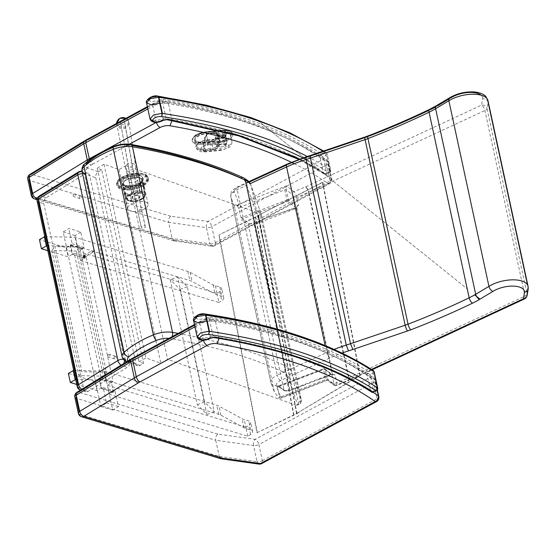 <?xml version="1.0" encoding="UTF-8"?>
<svg xmlns="http://www.w3.org/2000/svg" width="556" height="556" viewBox="0 0 556 556"><rect width="100%" height="100%" fill="white"/><g stroke="black" fill="none" stroke-linecap="round" stroke-linejoin="round"><path stroke-width="0.42" stroke-dasharray="2.78 2.08" d="M217.737 434.104L78.493 392.161A4.615 3.211 -73.2 0 0 76.13 398.221L215.7 440.262C215.346 437.683 216.027 435.633 217.737 434.104L255.176 439.337A4.615 2.245 -118.4 0 1 258.867 444.536A4.615 2.064 -12.2 0 1 253.522 445.551A4.615 2.62 98 0 1 255.176 439.337L369.955 377.392A4.615 3.816 125.2 0 1 373.486 377.656L373.486 377.656A4.615 3.816 125.2 0 1 374.834 379.755A4.615 2.064 -12.2 0 1 375.342 380.45A4.615 2.064 -12.2 0 1 373.653 382.591A4.615 2.245 61.6 0 0 369.955 377.392A552.657 247.107 167.8 0 0 211.836 319.471L213.546 318.963L215.45 321.361A557.272 249.171 -12.2 0 1 374.834 379.755L377.093 390.222M257.588 463.155A4.615 2.62 98 0 1 257.004 461.688A4.615 2.064 167.8 0 0 262.349 460.674A4.615 2.245 -118.4 0 1 262.425 462.453M377.267 399.993A4.615 2.245 61.6 0 0 377.135 398.728A4.615 2.064 167.8 0 0 378.282 397.908M372.916 392.202A557.272 249.171 167.8 0 0 218.932 337.499L219.057 338.416M219.453 457.254L215.7 440.262L253.522 445.551L257.004 461.688L219.182 456.4L79.612 414.366L79.07 411.829M203.496 340.244A4.615 2.266 -118.5 0 1 203.489 340.202A12.691 5.678 167.8 0 1 218.932 337.499L215.45 321.361A12.691 5.678 -12.2 0 0 200 324.065A4.615 2.266 -118.5 0 1 200.64 321.159A4.615 2.266 -118.5 0 1 201.967 321.18L194.579 325.197M170.685 216.208L31.442 174.271A4.615 3.211 -73.2 0 0 29.079 180.332L168.649 222.365C168.294 219.794 168.975 217.743 170.685 216.208L208.125 221.448A4.615 2.245 -118.4 0 1 211.815 226.639A4.615 2.064 -12.2 0 1 206.471 227.654A4.615 2.62 98 0 1 208.125 221.448L322.904 159.502A4.615 3.816 125.2 0 1 326.435 159.767L326.435 159.767A4.615 3.816 125.2 0 1 327.783 161.865A4.615 2.064 -12.2 0 1 328.29 162.56A4.615 2.064 -12.2 0 1 326.594 164.701A4.615 2.245 61.6 0 0 322.904 159.502A552.657 247.107 167.8 0 0 164.784 101.574L166.494 101.074L168.392 103.465A557.272 249.171 -12.2 0 1 327.783 161.865L331.265 178.01A4.615 3.816 125.2 0 1 328.137 183.709A4.615 2.245 61.6 0 0 329.458 183.737L329.458 183.737A4.615 2.245 61.6 0 0 330.083 180.839A4.615 2.064 167.8 0 0 331.772 178.698L331.772 178.698A4.615 2.064 167.8 0 0 331.265 178.01A557.272 249.171 167.8 0 0 171.88 119.609L172.006 120.527M215.297 242.784A4.615 2.245 -118.4 0 1 214.672 245.682L214.672 245.682A4.615 2.245 -118.4 0 1 213.351 245.655A4.615 2.62 98 0 1 211.843 246.19A4.615 2.62 98 0 1 209.953 243.799A4.615 2.064 167.8 0 0 215.297 242.784L330.083 180.839L326.594 164.701L211.815 226.639L215.297 242.784M89.516 159.85L92.928 164.027L125.183 146.499M294.242 163.707A552.657 247.107 -12.2 0 1 328.137 183.709L213.351 245.655L175.911 240.421L174.195 240.929L172.131 238.51L168.649 222.365L206.471 227.654L209.953 243.799L172.131 238.51L32.561 196.47L32.012 193.933M156.444 122.348A4.615 2.266 -118.5 0 1 156.438 122.313A12.691 5.678 167.8 0 1 171.88 119.609L168.392 103.465A12.691 5.678 -12.2 0 0 152.949 106.168A4.615 2.266 -118.5 0 1 153.588 103.27A4.615 2.266 -118.5 0 1 154.915 103.291L147.521 107.308M145.206 201.925A10.383 4.643 -12.2 0 1 148.077 204.288A10.383 4.643 -12.2 0 1 138.91 211.023A10.383 4.643 -12.2 0 1 127.776 208.674A10.383 4.643 -12.2 0 1 133.621 202.933A10.383 4.643 -12.2 0 1 145.206 201.925M139.98 177.711A10.383 4.643 167.8 0 0 128.394 178.726A10.383 4.643 167.8 0 0 122.549 184.46A10.383 4.643 167.8 0 0 133.683 186.809A10.383 4.643 167.8 0 0 142.85 180.081A10.383 4.643 167.8 0 0 139.98 177.711M108.58 354.415A1.446 1.015 -72.5 0 0 107.794 355.847A1.446 1.015 -72.5 0 0 108.42 357.049A1.446 1.015 -72.5 0 0 109.817 355.979A1.446 1.015 -72.5 0 0 109.282 354.297A1.446 1.015 -72.5 0 0 108.58 354.415M114.835 356.382A1.446 1.015 -72.5 0 0 114.049 357.821A1.446 1.015 -72.5 0 0 114.675 359.023A1.446 1.015 -72.5 0 0 116.079 357.953A1.446 1.015 -72.5 0 0 115.544 356.271A1.446 1.015 -72.5 0 0 114.835 356.382M73.941 194.023A1.446 1.015 -72.5 0 0 73.163 195.455A1.446 1.015 -72.5 0 0 73.781 196.657A1.446 1.015 -72.5 0 0 75.185 195.587A1.446 1.015 -72.5 0 0 74.65 193.905A1.446 1.015 -72.5 0 0 73.941 194.023M80.203 195.99A1.446 1.015 -72.5 0 0 79.418 197.422A1.446 1.015 -72.5 0 0 80.043 198.631A1.446 1.015 -72.5 0 0 81.44 197.561A1.446 1.015 -72.5 0 0 80.905 195.879A1.446 1.015 -72.5 0 0 80.203 195.99M80.509 390.083A4.615 3.246 -72.5 0 0 82.566 389.659A4.615 2.551 -121.5 0 1 81.781 389.304M83.893 389.36A4.615 3.246 -72.5 0 0 85.784 391.751A4.615 3.246 -72.5 0 0 88.043 391.389L127.394 367.245A4.615 3.246 -72.5 0 0 129.805 361.198L89.718 175.585A4.615 3.246 -72.5 0 0 87.827 173.194A4.615 3.246 -72.5 0 0 85.568 173.562L46.217 197.707A4.615 3.246 -72.5 0 0 43.813 203.753L83.893 389.36L78.417 387.636L77.882 385.148M121.132 365.16A4.615 2.551 58.5 0 0 121.917 365.521A4.615 3.246 -72.5 0 0 123.661 363.61M124.44 360.448A4.615 3.246 -72.5 0 0 124.329 359.475A4.615 2.064 167.8 0 0 123.314 359.28M46.217 197.707L40.741 195.983A4.615 3.246 -72.5 0 0 38.336 202.03L43.813 203.753M82.566 173.632A4.615 2.064 -12.2 0 1 84.248 173.861A4.615 3.246 -72.5 0 0 82.351 171.47L82.351 171.47A4.615 3.246 -72.5 0 0 82.086 171.408M258.179 216.687L298.259 402.301L300.581 400.952L260.5 215.346L258.179 216.687A4.615 2.412 60 0 0 254.314 211.586L255.704 210.78C258.331 210.661 260.132 211.669 261.118 213.81L261.244 214.268A2.307 1.029 -12.2 0 1 261.257 214.324L261.257 214.324A2.307 1.029 -12.2 0 1 260.5 215.346C259.735 212.865 258.137 211.343 255.704 210.78L245.787 182.729A4.615 4.121 160.5 0 1 251.006 185.224A4.615 4.121 160.5 0 1 251.138 185.676L261.244 214.268L301.324 399.875C301.574 402.356 300.31 403.885 297.529 404.462L299.455 404.142L300.581 400.952A2.307 1.029 167.8 0 0 301.345 399.938A2.307 1.029 167.8 0 0 301.345 399.931A2.307 1.029 167.8 0 0 301.324 399.875L291.219 371.29A32.304 14.442 167.8 0 0 285.409 365.806A558.426 249.686 167.8 0 0 178.135 333.391M86.993 163.158A9.23 4.128 167.8 0 0 87.855 168.023L98.315 171.762A4.615 3.35 -70.3 0 0 95.778 177.76L135.859 363.374A4.615 3.35 -70.3 0 0 137.714 365.751A4.615 3.35 -70.3 0 0 140.14 365.438L143.545 363.471L139.063 361.873L145.874 357.932L160.816 363.27L167.634 359.336L296.139 405.261A4.615 2.412 60 0 0 297.578 405.227A4.615 2.412 60 0 0 298.259 402.301M98.315 171.762L101.72 169.788L143.545 363.471M101.72 169.788L97.237 168.19L104.048 164.249L118.998 169.594L125.809 165.653L167.634 359.336M125.809 165.653L254.314 211.586M118.998 169.594L160.816 363.27M104.048 164.249L145.874 357.932M97.237 168.19L139.063 361.873M322.452 182.229L259.951 214.546L322.834 182.354L322.452 182.229L359.767 375.488L360.149 375.62L298.287 412.489L359.767 375.488M259.951 214.546L258.352 215.443A36.918 16.02 -10.9 0 1 255.426 216.965L219.106 234.847L255.788 217.104A36.918 16.02 169.1 0 0 258.714 215.582L260.333 214.672M298.287 412.489L296.584 413.442A36.918 16.02 -10.9 0 1 293.658 414.964L255.426 216.965M298.662 412.615L296.946 413.581A36.918 16.02 -10.9 0 1 294.02 415.103L256.997 432.693L218.765 234.695M256.997 432.693L293.658 414.964M257.331 432.846L219.106 234.847M360.149 375.62L322.834 182.354M139.653 190.896L139.424 185.315A10.96 4.9 -12.2 0 1 142.19 185.787A10.96 4.9 -12.2 0 1 144.178 186.753L144.407 192.334A9.806 4.385 167.8 0 0 142.475 191.333A9.806 4.385 167.8 0 0 139.653 190.896L138.347 184.842A9.806 4.385 -12.2 0 1 143.1 186.281L144.407 192.334M121.82 177.329C128.964 173.486 136.039 172.311 143.052 173.799C148.702 176.148 148.626 179.442 142.816 183.689C135.678 187.532 128.596 188.706 121.583 187.212C115.933 184.87 116.009 181.576 121.82 177.329M138.715 197.762A4.163 1.863 167.8 0 0 139.924 196.018A4.163 1.863 167.8 0 0 135.469 195.08A4.163 1.863 167.8 0 0 131.793 197.776A4.163 1.863 167.8 0 0 134.455 198.916A4.163 1.863 167.8 0 0 138.715 197.762M138.826 198.27A4.163 1.863 167.8 0 0 140.036 196.525A4.163 1.863 167.8 0 0 135.574 195.587A4.163 1.863 167.8 0 0 131.904 198.284A4.163 1.863 167.8 0 0 134.566 199.423A4.163 1.863 167.8 0 0 138.826 198.27M137.061 175.967L136.415 177.51L140.258 175.119L140.036 174.104A14.998 6.707 167.8 0 0 124.607 176.843A14.998 6.707 167.8 0 0 117.823 184.432A14.998 6.707 167.8 0 0 119.672 186.83L122.654 184.967A10.953 4.9 -12.2 0 1 124.961 178.983A10.953 4.9 -12.2 0 1 137.061 175.967L140.036 174.104M140.258 175.119A14.998 6.707 167.8 0 0 124.822 177.85A14.998 6.707 167.8 0 0 118.039 185.44A14.998 6.707 167.8 0 0 119.894 187.838L123.731 185.433L123.112 184.335A9.806 4.385 167.8 0 0 123.731 185.426L122.654 184.967M143.789 185.628A16.152 7.221 -12.2 0 1 127.261 190.11A16.152 7.221 -12.2 0 1 116.913 185.683A16.152 7.221 -12.2 0 1 131.174 175.209A16.152 7.221 -12.2 0 1 148.487 178.865A16.152 7.221 -12.2 0 1 143.789 185.628M141.662 179.101L141.669 179.108A9.806 4.385 167.8 0 0 136.415 177.517A9.806 4.385 167.8 0 0 123.112 184.335L126.163 198.464A9.806 4.385 167.8 0 0 132.446 201.154A9.806 4.385 167.8 0 0 142.482 198.436A9.806 4.385 167.8 0 0 145.338 194.322A9.806 4.385 167.8 0 0 134.823 192.105A9.806 4.385 167.8 0 0 126.163 198.464L127.345 200.292L128.964 201.168L132.988 201.745L142.301 199.173C144.49 197.811 145.498 196.192 145.338 194.322L142.287 180.193A9.806 4.385 167.8 0 0 141.662 179.101L142.315 177.559L145.29 175.696L145.505 176.704L141.669 179.108M123.731 185.433A9.806 4.385 167.8 0 0 128.985 187.024L125.142 189.429A14.998 6.707 167.8 0 0 140.578 186.691A14.998 6.707 167.8 0 0 147.361 179.108A14.998 6.707 167.8 0 0 145.505 176.704M125.461 192.89L126.768 198.944A9.806 4.385 167.8 0 0 131.522 200.382L130.215 194.329A9.806 4.385 -12.2 0 1 125.461 192.89L124.6 193.425L126.768 198.944M119.894 187.838L119.672 186.83M143.1 186.281L143.955 185.746L144.178 186.753M125.142 189.429L124.926 188.421A14.998 6.707 167.8 0 0 140.355 185.683A14.998 6.707 167.8 0 0 147.145 178.094A14.998 6.707 167.8 0 0 145.29 175.696M142.315 177.559A10.953 4.9 -12.2 0 1 140.001 183.543A10.953 4.9 -12.2 0 1 127.901 186.559L124.926 188.421M127.901 186.559L128.36 186.427C132.821 186.441 136.72 185.391 140.049 183.285C142.183 181.36 142.927 180.325 142.287 180.193A9.806 4.385 167.8 0 1 139.431 184.3A9.806 4.385 167.8 0 1 128.985 187.018L127.901 186.559M130.215 194.329L129.353 194.864A10.96 4.9 -12.2 0 1 124.6 193.425M131.522 200.382L129.353 194.864M138.347 184.842L139.202 184.307A10.96 4.9 -12.2 0 1 143.955 185.746M139.424 185.315L139.202 184.307M129.576 195.872A10.96 4.9 -12.2 0 1 124.822 194.433M125.864 118.331A5.609 4.823 170 0 1 128.137 121.298A5.609 4.823 170 0 1 126.97 125.308A5.609 4.823 170 0 1 120.999 127.136A5.609 4.823 170 0 1 117.08 123.105M135.504 190.701A3.753 1.744 -12.2 0 1 139.473 191.667A3.753 1.744 -12.2 0 1 136.164 194.127A3.753 1.744 -12.2 0 1 132.14 193.252A3.753 1.744 -12.2 0 1 135.504 190.701M130.778 178.956L128.366 166.974L132.314 166.154L134.733 178.142L130.778 178.956L141.446 228.238L130.458 177.107L134.413 176.294L133.058 169.545L129.103 170.365L130.458 177.107M129.103 170.365L120.367 121.528L128.366 166.974M120.367 121.528L124.322 120.708L132.314 166.154M138.027 212.274L137.61 210.279L138.027 212.274M134.413 176.294L145.081 225.569L141.127 226.389M141.578 209.584L142.002 211.579L141.578 209.584M121.104 124.919L125.058 124.099L133.058 169.545M125.058 124.099L124.322 120.708M145.081 225.569L145.394 227.418L141.446 228.238M145.394 227.418L134.733 178.142M177.628 276.93L187.33 286.764L214.338 411.85L204.643 402.016L177.628 276.93L170.247 279.529L197.255 404.615L206.957 414.456L179.942 289.37L170.247 279.529M214.338 411.85L206.957 414.456M197.255 404.615L204.643 402.016M187.33 286.764L179.942 289.37M76.394 251.097L51.826 250.547L78.834 375.634L103.409 376.183L76.394 251.097L79.452 247.177L106.46 372.263L81.892 371.714L54.877 246.628L79.452 247.177M78.834 375.634L81.892 371.714M106.46 372.263L103.409 376.183M51.826 250.547L54.877 246.628M80.745 232.047L75.074 235.584L112.764 410.106L118.428 406.561L115.106 391.174L113.487 392.188L111.422 382.604L113.042 381.597L86.138 257.011L84.519 258.026L82.448 248.442L84.067 247.427L80.745 232.047L68.861 228.446L63.189 231.991L100.879 406.505L106.55 402.961L103.228 387.581L101.602 388.588L99.538 379.004L101.157 377.997L74.254 253.411L72.634 254.426L70.563 244.842L72.183 243.827L68.861 228.446M84.067 247.427L72.183 243.827M82.448 248.442L70.563 244.842M44.8 236.627L75.123 237.301L187.858 271.446A18.459 8.257 -12.2 0 1 190.103 272.37L213.108 284.874A18.459 8.257 167.8 0 0 215.36 285.791L219.877 287.16A6.922 3.093 -12.2 0 1 221.781 288.731A6.922 3.093 -12.2 0 1 219.773 291.636L216.937 293.401L78.507 251.472L82.559 248.942L84.519 258.026L72.634 254.426M86.138 257.011L74.254 253.411M113.042 381.597L101.157 377.997M111.422 382.604L99.538 379.004M113.487 392.188L101.602 388.588M115.106 391.174L103.228 387.581M118.428 406.561L106.55 402.961M112.764 410.106L100.879 406.505M75.074 235.584L63.189 231.991M82.559 248.942L70.278 245.224L66.227 247.754L39.476 239.657M66.227 247.754L68.186 256.837L47.83 250.673M70.278 245.224L72.238 254.307L68.186 256.837M78.507 251.472L80.467 260.555L84.519 258.026L72.238 254.307M216.937 293.401L218.897 302.485L80.467 260.555M75.123 237.301L77.082 246.384L189.818 280.53A18.459 8.257 -12.2 0 1 192.07 281.447L215.068 293.95A18.459 8.257 167.8 0 0 217.32 294.868L221.837 296.237A6.922 3.093 -12.2 0 1 223.741 297.814A6.922 3.093 -12.2 0 1 221.733 300.713L218.897 302.485M46.76 245.71L77.082 246.384M91.879 251.194A0.876 0.493 58 0 0 92.338 251.965A0.876 0.493 58 0 0 92.949 252.118A0.876 0.493 58 0 0 93.033 252.035A0.876 0.493 58 0 0 93.081 251.562A0.876 0.493 58 0 0 92.136 250.589A0.876 0.493 58 0 0 92.018 250.631A0.876 0.493 58 0 0 91.879 251.194M85.054 256.573A0.876 0.493 58 0 0 84.595 255.809A0.876 0.493 58 0 0 83.991 255.649A0.876 0.493 58 0 0 84.032 256.65A0.876 0.493 58 0 0 84.915 257.136A0.876 0.493 58 0 0 85.054 256.573M84.533 256.594L84.31 257.199A4.469 2.307 -15.4 0 1 83.935 257.122L83.775 257.331A4.469 2.947 -79.3 0 0 83.921 257.713L84.338 256.962L83.935 256.483L83.059 256.816A0.917 0.514 -122 0 1 83.011 256.58A4.469 1.87 173.4 0 0 83.282 256.719L83.435 256.511A4.469 3.385 109.4 0 1 83.393 256.066L84.164 256.135L84.255 256.962A0.917 0.514 -122 0 1 84.31 257.199M84.269 256.941L83.741 257.657A4.469 3.253 113.5 0 1 83.602 257.282L83.331 256.941A4.469 2.106 -17.9 0 1 83.059 256.816M83.331 256.941L83.886 256.399L83.011 256.58M83.608 256.559L84.178 256.156L83.581 256.121A4.469 2.815 -75.3 0 0 83.608 256.559L83.886 256.9A4.469 1.668 170.7 0 0 84.255 256.962M83.282 256.719L84.109 256.135L83.282 256.719M85.638 256.747A1.724 0.966 58 0 0 84.7 255.211A1.724 0.966 58 0 0 83.497 254.968A1.724 0.966 58 0 0 83.636 256.907A1.724 0.966 58 0 0 85.318 257.88A1.724 0.966 58 0 0 85.638 256.747M84.936 257.136A1.64 0.924 58 0 0 84.046 255.67A1.64 0.924 58 0 0 82.893 255.433A1.64 0.924 58 0 0 83.032 257.282A1.64 0.924 58 0 0 84.63 258.213A1.64 0.924 58 0 0 84.936 257.136L92.949 252.118M75.651 379.477L105.967 380.151L218.703 414.296A18.459 8.257 -12.2 0 1 220.954 415.214L243.959 427.717A18.459 8.257 167.8 0 0 246.204 428.634L250.721 430.003A6.922 3.093 -12.2 0 1 252.632 431.581A6.922 3.093 -12.2 0 1 250.617 434.479L247.781 436.252L109.351 394.322L113.403 391.792L101.122 388.074L97.071 390.604L76.721 384.439M97.071 390.604L95.111 381.52L68.367 373.423M101.122 388.074L99.163 378.99L95.111 381.52M113.403 391.792L111.443 382.716L99.163 378.99M109.351 394.322L107.391 385.245L111.443 382.716M247.781 436.252L245.821 427.175L107.391 385.245M105.967 380.151L104.007 371.067L216.743 405.22A18.459 8.257 -12.2 0 1 218.994 406.137L241.992 418.64A18.459 8.257 167.8 0 0 244.244 419.558L248.761 420.927A6.922 3.093 -12.2 0 1 250.673 422.497A6.922 3.093 -12.2 0 1 248.657 425.403L245.821 427.175M73.684 370.393L104.007 371.067M326.532 172.714L329.5 171.443A2.307 0.827 -113.3 0 1 329.305 172.833A2.307 0.827 -113.3 0 1 328.832 172.728L325.058 174.577L323.46 172.846L319.971 156.702L320.944 155.499L323.05 156.577L326.532 172.714L325.058 174.577L324.544 174.23L467.242 288.898L256.302 119.394L324.482 174.181L298.732 159.37M319.971 156.702C280.412 131.119 227.96 113.007 162.602 102.374A2.307 1.355 99.1 0 1 163.485 99.274C229.051 109.935 281.725 128.116 321.507 153.831L320.944 155.499M322.973 151.225A562.033 251.298 -12.2 0 1 326.886 153.72A2.307 1.89 -56.9 0 0 326.17 152.636A2.307 1.89 -56.9 0 0 324.475 152.552A2.307 0.827 -113.3 0 1 326.018 155.298L329.5 171.443A2.307 1.029 167.8 0 0 330.653 170.226A2.307 2.307 0 0 1 329.305 172.833L325.058 174.577M302.909 157.904A559.725 250.269 -12.2 0 1 328.832 172.728A2.307 1.89 -56.9 0 0 330.368 169.858L326.886 153.72A2.307 1.029 -12.2 0 1 327.164 154.088A2.307 2.307 0 0 0 326.17 152.636L323.627 151.003M307.301 156.479A562.033 251.298 167.8 0 1 330.368 169.858A2.307 1.029 167.8 0 1 330.653 170.226L327.164 154.088A2.307 1.029 -12.2 0 1 326.018 155.298L323.05 156.577M367.996 373.389L370.101 374.466L373.583 390.611L372.117 392.466L370.511 390.736L367.023 374.598L368.558 371.721L371.526 370.449A2.307 0.827 -113.3 0 1 373.069 373.194L370.101 374.466M371.929 370.317A2.307 1.89 -56.9 0 0 371.526 370.449A559.725 250.269 167.8 0 0 341.294 353.498M374.112 372.43A2.307 1.029 -12.2 0 1 373.069 373.194L376.551 389.332A2.307 0.827 -113.3 0 1 376.634 390.117M373.583 390.611L376.551 389.332A2.307 1.029 167.8 0 0 377.392 388.811M525.017 298.294A4.615 1.863 65.1 0 0 524.989 296.119L484.908 110.505A4.615 1.863 65.1 0 0 481.614 105.112A4.615 4.066 -170.7 0 1 487 108.538A4.615 2.064 -12.2 0 1 484.908 110.505L308.907 192.293L348.987 377.906A4.615 1.863 -114.9 0 1 348.508 380.728A4.615 1.863 -114.9 0 1 347.437 380.575L335.657 385.294L328.207 379.567L327.192 380.248L325.712 379.505L323.536 369.42L323.8 368.809A1.154 0.966 127.5 0 1 325.031 369.406A1.154 0.514 167.8 0 0 323.536 369.42L278.535 386.851L278.598 386.17L323.8 368.809L330.778 374.167A1.154 0.966 127.5 0 1 332.015 374.772L325.031 369.406L327.567 380.304L328.207 379.567L280.815 397.929A2.307 0.688 68.8 0 0 281.218 398.061A2.307 0.688 68.8 0 0 281.343 396.699L325.712 379.505A1.154 0.514 167.8 0 1 327.213 379.498L333.19 384.085A2.307 1.932 -52.5 0 0 333.815 385.106A2.307 1.932 -52.5 0 0 335.657 385.294A4.615 1.466 -111.8 0 0 336.498 385.544L348.278 380.825A4.615 1.466 68.2 0 0 348.57 378.087L308.49 192.473L296.709 197.185A2.307 1.029 -12.2 0 1 293.672 197.227A2.307 0.73 68.2 0 0 292.234 194.44L286.257 189.846L288.432 199.938A1.154 0.966 127.5 0 1 287.64 201.355L286.938 199.951A1.154 0.514 -12.2 0 1 288.432 199.938L295.417 205.296A1.154 0.966 127.5 0 1 294.617 206.714L287.64 201.355L242.631 218.786L241.936 217.382L286.938 199.951L284.762 189.86L286.382 185.892L286.257 189.846A1.154 0.514 -12.2 0 0 284.762 189.86L240.387 207.054A2.307 0.688 68.8 0 0 238.997 204.247L286.382 185.892L293.832 191.611A2.307 1.932 -52.5 0 0 292.234 194.44M527.512 284.88L528.13 287.744L527.7 290.378M293.672 197.227L295.417 205.296A2.307 1.029 167.8 0 0 298.454 205.254L296.709 197.185A4.615 1.466 -111.8 0 0 293.832 191.611L305.612 186.899L481.614 105.112L482.657 98.746C485.457 98.586 487.251 99.719 488.05 102.13L487 108.538L527.088 294.152A4.615 2.064 -12.2 0 1 524.989 296.119L348.987 377.906A4.615 2.064 167.8 0 1 348.57 378.087L336.79 382.799A4.615 1.466 -111.8 0 1 336.498 385.544L333.815 385.106L327.192 380.248L281.218 398.061L278.764 398.117C279.473 398.854 279.696 398.332 279.453 396.546L281.343 396.699M298.454 205.254L296.376 207.173A3.461 1.55 -12.2 0 1 294.617 206.714M330.778 374.167A3.461 1.55 167.8 0 0 332.537 374.626L317.74 379.922C327.046 376.301 331.862 374.216 332.189 373.667L296.459 208.229L254.21 224.596A4.615 2.064 -12.2 0 1 248.303 224.694A1.154 0.952 124.8 0 1 249.081 223.269L242.631 218.786L241.79 220.169L238.851 208.528L237.127 205.289C234.993 204.476 234.048 204.837 234.298 206.387L274.379 391.994L278.764 398.117L280.815 397.929L276.304 385.586A4.615 4.121 159.9 0 1 271.099 383.133A4.615 4.121 159.9 0 1 270.953 382.646L274.379 391.994M296.459 208.229C294.666 208.229 285.416 211.259 268.701 217.313L296.376 207.173M278.535 386.851L277.381 386.969L277.52 385.607L285.242 390.722A1.154 0.952 124.8 0 1 284.026 390.131L248.303 224.694L241.79 220.169M277.381 386.969L279.453 396.546M237.127 205.289L238.997 204.247L234.479 191.903A4.615 4.121 -20.1 0 0 230.872 197.032L270.953 382.646A13.844 6.192 167.8 0 1 270.848 382.278L274.532 392.529M296.633 207.061L332.801 374.549L333.273 374.466L331.703 374.264L324.718 368.899A1.154 1.154 0 0 0 323.599 368.739L277.868 386.142L284.366 390.659L289.878 390.715L289.933 390.034L332.189 373.667M332.537 374.626L335.053 374.73L336.79 382.799A2.307 1.029 167.8 0 1 333.76 382.841L332.015 374.772A2.307 1.029 -12.2 0 0 335.053 374.73M224.881 135.511L224.867 135.428A0.924 0.799 18.3 0 0 223.797 134.705L224.117 135.073A0.924 0.41 -12.2 0 1 224.874 135.316L224.874 135.316A0.924 0.41 -12.2 0 1 224.867 135.428L224.297 137.144A0.924 0.41 -12.2 0 1 223.262 137.666L223.234 136.422A0.924 0.799 -161.7 0 1 224.297 137.144L224.318 137.221A0.924 0.41 -12.2 0 1 223.276 137.749L217.236 138.326A0.924 0.41 167.8 0 0 216.201 138.854L216.048 139.32A3.878 1.731 -12.2 0 1 211.676 141.523L206.241 142.044A2.307 1.029 -12.2 0 1 204.351 141.432A2.307 1.029 -12.2 0 1 204.344 141.287L204.629 138.284A3.065 1.369 -12.2 0 1 204.747 137.93L206.359 135.129A2.307 1.029 -12.2 0 1 208.889 133.954L214.345 133.433A3.878 1.731 -12.2 0 1 217.528 134.462A3.878 1.731 -12.2 0 1 217.5 134.92L217.347 135.379A0.924 0.41 167.8 0 0 217.34 135.49A0.924 0.41 167.8 0 0 218.091 135.733L224.131 135.157A0.924 0.41 -12.2 0 1 224.888 135.4A0.924 0.41 -12.2 0 1 224.881 135.511L224.318 137.221M202.996 143.233A10.383 4.643 -12.2 0 1 194.475 140.473A10.383 4.643 -12.2 0 1 206.255 133.336L221.913 131.835A10.383 4.643 -12.2 0 1 230.434 134.587A10.383 4.643 -12.2 0 1 218.654 141.724L202.996 143.233L204.406 149.786L220.065 148.285A10.383 4.643 167.8 0 0 231.852 141.148A10.383 4.643 167.8 0 0 223.331 138.388L207.673 139.897A4.038 0.917 84.5 0 1 207.798 145.352L223.456 143.844A4.038 0.917 -95.5 0 0 223.331 138.388L221.913 131.835M214.414 131.758L215.797 139.257A4.615 2.064 -12.2 0 1 219.585 140.48A4.615 2.064 -12.2 0 1 219.544 141.022L218.195 134.767A4.615 2.064 167.8 0 0 218.23 134.225A4.615 2.064 167.8 0 0 214.449 133.002L206.061 133.808A9.23 4.128 167.8 0 0 195.587 140.154A9.23 4.128 167.8 0 0 203.155 142.6L211.544 141.794A4.615 2.064 167.8 0 0 216.743 139.167L216.777 139.056A0.924 0.41 -12.2 0 1 217.82 138.534L217.5 138.166A0.924 0.799 18.3 0 0 216.798 138.68L216.798 138.68A0.924 0.799 18.3 0 0 216.777 139.056L218.14 146.492L216.117 146.569L219.37 142.767L219.509 141.134L218.16 134.879A0.924 0.799 -161.7 0 1 218.174 134.503L218.174 134.503A0.924 0.799 -161.7 0 1 218.876 133.989L218.911 135.233A0.924 0.41 -12.2 0 1 218.188 135.066A0.924 0.41 -12.2 0 1 218.154 134.99A0.924 0.41 -12.2 0 1 218.16 134.879L218.195 134.767A0.924 0.799 -161.7 0 1 218.918 133.878L224.916 133.405L224.951 134.656L218.911 135.233L220.259 141.488C220.364 143.448 218.988 145.144 216.117 146.569L217.75 146.805L219.168 144.789L217.82 138.534L223.859 137.951A0.924 0.41 167.8 0 0 224.902 137.429L225.694 135.011A0.924 0.41 167.8 0 0 225.708 134.899A0.924 0.41 167.8 0 0 224.951 134.656L226.299 140.911C226.514 142.857 225.729 144.497 223.95 145.818L226.222 144.956L224.902 137.429A0.924 0.799 18.3 0 1 224.916 137.054L217.465 138.277A5.539 2.474 -12.2 0 1 211.224 141.426L202.836 142.232A10.154 4.538 -12.2 0 1 194.593 138.34A10.154 4.538 -12.2 0 1 206.033 132.557L214.414 131.758A5.539 2.474 -12.2 0 1 218.918 133.878M214.095 149.425A3.461 0.785 -95.5 0 1 213.768 149.849A3.461 0.785 -95.5 0 1 212.899 148.049L204.511 148.855L202.926 142.121L211.315 141.314L212.899 148.049A4.615 2.064 -12.2 0 0 218.098 145.422A3.461 2.995 -161.7 0 1 218.028 146.826L224.756 146.131L225.208 144.206L219.168 144.789A0.924 0.41 -12.2 0 0 218.133 145.311L216.743 139.167A0.924 0.799 -161.7 0 1 216.764 138.791L216.798 138.68A0.924 0.924 0 0 1 217.591 138.055L223.623 137.471L225.208 144.206A0.924 0.41 167.8 0 0 226.25 143.677L227.05 141.266A0.924 0.41 167.8 0 0 227.056 141.154L225.715 134.635A0.924 0.799 -161.7 0 0 225.694 135.011L227.05 141.266L226.938 142.802L223.95 145.818L224.756 146.131C225.069 146.367 225.555 145.971 226.222 144.956L227.056 141.154A0.924 0.41 167.8 0 0 226.299 140.911L220.259 141.488A0.924 0.41 -12.2 0 1 219.502 141.245A0.924 0.41 -12.2 0 1 219.502 141.238A0.924 0.41 -12.2 0 1 219.509 141.134L219.544 141.022A3.461 2.995 -161.7 0 1 219.481 142.433A3.461 2.995 -161.7 0 1 216.847 144.372A1.154 0.514 167.8 0 0 215.909 143.928L207.52 144.734A5.769 2.578 167.8 0 0 201.022 148.021A5.769 2.578 167.8 0 0 205.706 150.231L214.095 149.425A1.154 0.514 167.8 0 0 215.394 148.772L216.847 144.372M202.634 144.331A12.691 5.678 -12.2 0 1 192.223 140.96A12.691 5.678 -12.2 0 1 206.624 132.238L222.275 130.736A12.691 5.678 -12.2 0 1 232.686 134.1A12.691 5.678 -12.2 0 1 218.286 142.829L202.613 144.247L202.586 143.003L218.244 141.502A11.766 5.261 167.8 0 0 231.498 134.795A11.766 5.261 167.8 0 0 221.941 130.285L206.283 131.793A11.766 5.261 167.8 0 0 193.029 138.493A11.766 5.261 167.8 0 0 202.586 143.003M132.766 358.592A4.615 2.551 -121.5 0 1 133.086 358.676L130.75 360.1M134.754 357.71A26.535 11.864 167.8 0 0 133.086 358.676M194.927 326.817L200 324.065L203.406 340.244M262.349 460.674L377.135 398.728L373.653 382.591L258.867 444.536L262.349 460.674M211.836 319.471A8.076 3.614 167.8 0 0 201.967 321.18M85.714 140.703A4.615 2.551 -121.5 0 1 86.027 140.779L83.699 142.211M87.702 139.82A26.535 11.864 167.8 0 0 86.027 140.779M147.875 108.927L152.949 106.168L156.354 122.355M81.954 170.699L91.26 164.993A4.615 2.551 -121.5 0 1 87.688 161.282M37.467 197.992L81.037 171.262M91.26 164.993A26.535 11.864 -12.2 0 1 92.928 164.027M175.911 240.421L37.21 198.645M164.784 101.574A8.076 3.614 167.8 0 0 154.915 103.291M88.043 391.389L82.566 389.659L121.917 365.521L127.394 367.245M129.805 361.198L124.329 359.475L84.248 173.861L89.718 175.585M85.568 173.562L80.092 171.839L77.764 173.27M234.298 206.387L230.872 197.032A13.844 6.192 -12.2 0 1 230.768 196.664A13.844 6.192 -12.2 0 1 237.148 189.603L250.047 183.695A32.304 14.442 -12.2 0 1 251.138 185.676L291.219 371.29A4.615 4.121 160.5 0 1 287.612 376.412L297.529 404.462L296.139 405.261M245.787 182.729A27.689 12.378 167.8 0 0 240.811 178.031M131.932 145.429A553.811 247.622 167.8 0 0 128.86 144.88M114.515 146.77A71.731 32.074 167.8 0 0 113.181 147.319M87.855 168.023A4.615 3.35 -70.3 0 0 85.318 174.021L95.778 177.76M277.507 329.208L285.409 365.806A4.615 3.544 114.6 0 1 282.629 371.714A27.689 12.378 -12.2 0 1 287.612 376.412M123.87 352.567L125.399 359.635L135.859 363.374M172.04 336.7A4.615 2.78 100 0 1 170.685 338.555A553.811 247.622 -12.2 0 1 282.629 371.714M169.01 338.347A13.844 6.192 -12.2 0 1 170.685 338.555M126.712 361.741A4.615 3.35 -70.3 0 0 127.254 362.012A4.615 3.35 -70.3 0 0 129.68 361.699A9.23 4.128 -12.2 0 1 128.165 360.844M140.14 365.438L129.68 361.699M296.584 413.442L258.352 215.443M294.02 415.103L255.788 217.104M296.946 413.581L258.714 215.582M143.573 184.62A16.152 7.221 -12.2 0 1 127.039 189.103A16.152 7.221 -12.2 0 1 116.691 184.675A16.152 7.221 -12.2 0 1 130.959 174.202A16.152 7.221 -12.2 0 1 148.271 177.85A16.152 7.221 -12.2 0 1 143.573 184.62M141.912 199.201A8.653 3.871 -12.2 0 1 127.734 199.792A8.653 3.871 -12.2 0 1 138.256 193.217A8.653 3.871 -12.2 0 1 141.912 199.201M124.704 178.198A11.085 4.955 167.8 0 0 129.381 185.871A11.085 4.955 167.8 0 0 142.864 177.447A11.085 4.955 167.8 0 0 124.704 178.198M126.198 180.033A9.376 4.191 -12.2 0 1 135.817 177.434A9.376 4.191 -12.2 0 1 141.808 180.026A9.376 4.191 -12.2 0 1 133.523 186.086A9.376 4.191 -12.2 0 1 123.474 183.987A9.376 4.191 -12.2 0 1 126.198 180.033M129.916 195.1A8.653 3.871 -12.2 0 1 144.094 194.51A8.653 3.871 -12.2 0 1 133.565 201.084A8.653 3.871 -12.2 0 1 129.916 195.1M129.409 194.475A9.237 4.128 167.8 0 0 126.726 198.36A9.237 4.128 167.8 0 0 136.623 200.431A9.237 4.128 167.8 0 0 144.782 194.461A9.237 4.128 167.8 0 0 138.882 191.91A9.237 4.128 167.8 0 0 129.409 194.475M131.994 163.269A5.192 4.462 170 0 1 135.685 166.598A5.192 4.462 170 0 1 135.727 166.828A5.192 4.462 170 0 1 135.727 166.835A5.192 4.462 170 0 1 131.376 172.04A5.192 4.462 170 0 1 125.503 168.628L125.503 168.628A5.192 4.462 170 0 1 131.994 163.269M135.386 181.833A4.33 2.009 167.8 0 0 137.443 179.567L137.443 179.567A4.33 2.009 167.8 0 0 132.863 178.455A4.33 2.009 167.8 0 0 128.985 181.402L128.985 181.402A4.33 2.009 167.8 0 0 135.386 181.833M116.614 123.356A6.192 5.324 -10 0 0 116.704 124.391A6.192 5.324 -10 0 0 123.703 128.457A6.192 5.324 -10 0 0 128.895 122.244A6.192 5.324 -10 0 0 128.846 121.966A6.192 5.324 -10 0 0 124.016 117.928A6.192 5.324 -10 0 0 117.65 120.478M219.773 291.636L221.733 300.713M219.877 287.16L221.837 296.237M215.36 285.791L217.32 294.868M213.108 284.874L215.068 293.95M190.103 272.37L192.07 281.447M187.858 271.446L189.818 280.53M83.886 256.9L84.526 256.58M83.602 257.282L84.276 256.914M250.617 434.479L248.657 425.403M250.721 430.003L248.761 420.927M246.204 428.634L244.244 419.558M243.959 427.717L241.992 418.64M220.954 415.214L218.994 406.137M218.703 414.296L216.743 405.22M152.956 120.965L166.091 118.511L235.132 133.892L293.554 156.076M299.566 159.065L323.46 172.846M163.255 120.047A2.307 1.23 -120.6 0 0 163.249 119.074L159.767 102.929L162.602 102.374L166.091 118.511A2.307 1.355 -80.9 0 0 166.487 119.373M325.865 174.007L299.635 159.044M321.507 153.831L324.475 152.552A559.725 250.269 167.8 0 0 294.242 135.608M158.641 96.591A559.725 250.269 167.8 0 0 157.209 96.383L157.751 96.112M159.704 102.964L159.767 102.929A2.307 1.23 59.4 0 0 157.814 100.393L163.485 99.274M148.382 99.788L151.447 101.88L157.814 100.393M367.023 374.598C327.463 349.015 275.011 330.903 209.654 320.263A2.307 1.355 99.1 0 1 210.536 317.163C276.103 327.825 328.777 346.013 368.558 371.721M200.007 338.861L213.143 336.401L282.191 351.788L340.606 373.973M348.362 377.858L370.511 390.736M210.307 337.937A2.307 1.23 -120.6 0 0 210.307 336.964L206.818 320.826L209.654 320.263L213.143 336.401A2.307 1.355 -80.9 0 0 213.539 337.263M205.692 314.487A559.725 250.269 167.8 0 0 204.26 314.272L204.81 314.008M206.762 320.861L206.818 320.826A2.307 1.23 59.4 0 0 204.865 318.289L210.536 317.163M195.434 317.678L198.499 319.769L204.865 318.289M305.612 186.899A4.615 1.863 -114.9 0 1 308.907 192.293A4.615 2.064 167.8 0 1 308.49 192.473A4.615 1.466 68.2 0 0 305.612 186.899M240.915 218.105L241.936 217.382M240.387 207.054L238.851 208.528M277.52 385.607L284.026 390.131A4.615 2.064 167.8 0 0 289.933 390.034L254.21 224.596L253.515 223.192L268.701 217.313M249.081 223.269A3.461 1.55 167.8 0 0 253.515 223.192M249.262 182.097L238.663 186.948A9.23 4.128 167.8 0 0 234.479 191.903M288.105 164.305L286.493 165.049M306.697 157.209A81.843 36.592 167.8 0 0 305.939 157.452M311.054 155.798L310.22 156.069M365.744 137.29L364.854 137.589M368.982 136.123A41.533 18.57 -12.2 0 1 367.794 136.567M430.733 109.469A453.592 202.815 -12.2 0 1 428.989 110.31M437.808 105.675A59.992 26.827 -12.2 0 1 435.55 106.974M451.125 97.71L448.796 99.1M482.657 98.746A18.848 8.43 167.8 0 0 481.072 95.187M304.862 384.766L289.676 390.646A3.461 1.55 -12.2 0 1 285.242 390.722M289.676 390.646L317.74 379.922M371.477 369.406L347.437 380.575A4.615 1.466 68.2 0 0 348.278 380.825A4.615 4.615 0 0 0 348.508 380.728L372.068 369.782M276.304 385.586A9.23 4.128 -12.2 0 1 280.488 380.631L329.93 357.988A81.843 36.592 -12.2 0 1 342.003 353.081M333.19 384.085A2.307 0.73 68.2 0 0 333.76 382.841M280.488 380.631A4.615 1.821 -114.6 0 1 277.229 375.217A13.844 6.192 167.8 0 0 270.848 382.278L230.768 196.664C230.928 192.96 231.379 191.062 232.109 190.965L234.201 188.831L237.614 186.788A4.615 1.821 65.4 0 0 237.148 189.603L277.229 375.217L326.678 352.573A4.615 1.821 -114.6 0 0 329.93 357.988M334.086 349.411A86.458 38.656 167.8 0 0 326.678 352.573L325.163 345.561M238.663 186.948A4.615 1.821 65.4 0 0 237.614 186.788L248.247 181.916M223.234 136.422L223.797 134.705L217.757 135.289A1.849 0.827 -12.2 0 1 216.256 134.58L216.409 134.121A2.954 1.32 167.8 0 0 214.011 132.988L208.556 133.509A1.383 0.619 167.8 0 0 207.034 134.211L205.421 137.012A2.141 0.959 167.8 0 0 205.338 137.262L205.053 140.265A1.383 0.619 167.8 0 0 206.2 140.717L211.634 140.195A2.954 1.32 167.8 0 0 214.957 138.513L215.109 138.055A1.849 0.827 -12.2 0 1 217.194 137.005L223.234 136.422M223.276 137.749L217.222 138.249L217.194 137.005M217.236 138.326L217.222 138.249A0.924 0.41 167.8 0 0 216.18 138.778L216.027 139.236A3.878 1.731 -12.2 0 1 211.662 141.446L206.227 141.968A2.307 1.029 -12.2 0 1 204.33 141.356A2.307 1.029 -12.2 0 1 204.323 141.21L204.608 138.201A3.065 1.369 -12.2 0 1 204.726 137.846L206.339 135.052A2.307 1.029 -12.2 0 1 208.875 133.878L214.331 133.35A3.878 1.731 -12.2 0 1 217.514 134.378A3.878 1.731 -12.2 0 1 217.479 134.837L217.326 135.303A0.924 0.799 18.3 0 0 216.256 134.58M217.347 135.379L217.326 135.303A0.924 0.41 167.8 0 0 217.32 135.407A0.924 0.41 167.8 0 0 218.077 135.657L224.131 135.157M217.757 135.289L218.091 135.733M215.109 138.055A0.924 0.799 -161.7 0 1 216.18 138.778L216.201 138.854M216.048 139.32L216.027 139.236A0.924 0.799 18.3 0 0 214.957 138.513M211.676 141.523L211.634 140.195M206.241 142.044L206.2 140.717M204.344 141.287L204.323 141.21A0.924 0.82 -174.6 0 1 205.053 140.265M204.629 138.284L204.608 138.201A0.924 0.82 -174.6 0 1 205.338 137.262M204.747 137.93L204.726 137.846A0.924 0.764 -150.1 0 1 205.421 137.012M206.359 135.129L206.339 135.052A0.924 0.764 -150.1 0 1 207.034 134.211M208.889 133.954L208.556 133.509M214.345 133.433L214.011 132.988M217.5 134.92L217.479 134.837A0.924 0.799 18.3 0 0 216.409 134.121M223.456 143.844A6.345 2.836 -12.2 0 1 228.613 146.277A6.345 2.836 -12.2 0 1 221.462 149.891A4.038 0.917 84.5 0 1 221.086 150.377A4.038 0.917 84.5 0 1 220.065 148.285L218.654 141.724M221.462 149.891L205.803 151.392A4.038 0.917 84.5 0 1 205.428 151.885A4.038 0.917 84.5 0 1 204.406 149.786A10.383 4.643 167.8 0 1 195.893 147.034C197.06 149.62 198.082 150.905 198.951 150.891C200.278 151.281 199.66 151.969 205.428 151.885L221.086 150.377L229.037 147.5C232.012 144.449 231.866 144.789 231.852 141.148L230.434 134.587M206.255 133.336L207.673 139.897A10.383 4.643 167.8 0 0 195.893 147.034L194.475 140.473M205.803 151.392A6.345 2.836 -12.2 0 1 200.653 148.959A6.345 2.836 -12.2 0 1 207.798 145.352M225.618 136.533A0.924 0.799 18.3 0 0 224.916 137.054L225.715 134.635A0.924 0.799 -161.7 0 1 226.417 134.114L225.618 136.533A1.849 0.827 -12.2 0 1 223.54 137.582M224.916 133.405A1.849 0.827 -12.2 0 1 226.417 134.114M215.394 148.772A3.461 2.995 -161.7 0 0 218.028 146.826C216.604 149.008 215.186 150.016 213.768 149.849L205.379 150.648A3.461 0.785 -95.5 0 1 204.511 148.855A9.23 4.128 -12.2 0 1 196.935 146.409A9.23 4.128 -12.2 0 1 207.409 140.063L206.033 132.557M205.706 150.231A3.461 0.785 -95.5 0 1 205.379 150.648C201.814 150.6 200.049 150.384 200.097 150.009C199.138 150.064 198.082 148.862 196.935 146.409L195.587 140.154C195.927 141.599 198.374 142.253 202.926 142.121L202.836 142.232M217.465 138.277A0.924 0.799 -161.7 0 0 216.764 138.791C215.888 140.091 214.074 140.932 211.315 141.314L211.224 141.426M207.52 144.734A3.461 0.785 84.5 0 0 207.409 140.063L215.797 139.257A3.461 0.785 84.5 0 1 215.909 143.928M218.244 141.502L218.272 142.746L202.613 144.247A12.691 5.678 -12.2 0 1 192.202 140.883A12.691 5.678 -12.2 0 1 206.603 132.161L222.261 130.653A12.691 5.678 -12.2 0 1 232.672 134.024A12.691 5.678 -12.2 0 1 218.272 142.746L218.286 142.829M221.941 130.285L222.275 130.736M206.283 131.793L206.624 132.238M377.378 389.874L375.342 380.45A4.615 4.615 0 0 0 373.486 377.656C333.836 350.002 280.509 330.438 213.511 318.956M194.433 324.53L200.64 321.159C204.823 319.026 209.125 318.296 213.546 318.963M174.195 240.929L211.843 246.19A4.615 4.615 0 0 0 214.672 245.682L329.458 183.737A4.615 4.615 0 0 0 331.772 178.698L328.29 162.56A4.615 4.615 0 0 0 326.435 159.767C286.785 132.113 233.457 112.548 166.459 101.067M173.91 240.866L37.016 199.632M147.382 106.641L153.588 103.27C157.772 101.136 162.074 100.4 166.494 101.074M148.077 204.288L142.85 180.081M127.776 208.674L122.549 184.46M115.544 356.271L109.282 354.297M114.675 359.023L108.42 357.049M80.905 195.879L74.65 193.905M80.043 198.631L73.781 196.657M85.784 391.751L80.495 390.09M87.827 173.194L82.351 171.47A4.615 4.615 0 0 0 82.079 171.394M250.269 183.598L261.257 214.324L301.345 399.938C301.435 402.03 300.803 403.427 299.455 404.142L297.578 405.227M137.714 365.751L126.65 361.775M116.913 185.683L116.691 184.675C116.725 179.741 118.866 179.671 121.82 177.169L130.549 173.806L140.473 173.131C144.226 174.174 146.256 173.416 148.271 177.85L148.487 178.865M131.793 197.776L131.904 198.284M139.924 196.018L140.036 196.525M141.808 180.026L141.453 181.027C141.71 181.888 138.93 183.285 133.099 185.224C127.317 185.746 124.356 185.593 124.217 184.752L123.474 183.987L126.726 198.36C127.4 199.757 128.158 200.487 128.992 200.563C130.827 202.162 141.37 200.556 143.622 197.415L144.782 194.461L141.808 180.026M118.039 185.44L117.823 184.432M147.361 179.108L147.145 178.094M125.983 118.268L128.839 121.924L139.473 191.667M116.6 123.362L125.503 168.628L132.14 193.252M141.565 209.459L137.61 210.279M142.002 211.579L138.048 212.399M223.741 297.814L221.781 288.731M93.033 252.035L94.172 250.318L92.136 250.589M83.991 255.649L92.018 250.631M83.372 256.719L84.116 256.358M83.81 257.143L84.47 256.622M84.63 258.213L85.318 257.88M82.893 255.433L83.497 254.968M252.632 431.581L250.673 422.497M479.988 299.142L474.692 294.888M224.888 135.4L224.874 135.316A0.924 0.924 0 0 0 223.88 134.594L217.139 135.122L217.34 135.49M217.528 134.462L217.514 134.378C216.861 133.093 215.721 132.592 214.095 132.877L208.639 133.398L206.408 134.559L204.594 137.978L204.351 141.432M219.502 141.238L219.37 142.753L219.585 140.48L218.174 134.503A0.924 0.924 0 0 0 218.154 134.99L219.502 141.245M192.223 140.96L192.202 140.883C192.355 134.621 199.535 132.967 206.366 131.682L222.025 130.173C228.738 130.076 232.283 131.362 232.672 134.024L232.686 134.1"/><path stroke-width="0.83" d="M79.07 411.829L76.13 398.221A4.615 2.064 -12.2 0 1 74.852 397.172L74.852 397.172A4.615 2.064 -12.2 0 1 76.235 395.212A4.615 2.551 -121.5 0 1 76.95 392.265A4.615 2.551 -121.5 0 1 78.493 392.161L130.75 360.1M262.425 462.453A4.615 2.245 -118.4 0 1 261.723 463.572A4.615 2.245 -118.4 0 1 260.403 463.544L222.963 458.311L83.72 416.375L138.312 382.882A4.615 2.551 -121.5 0 1 134.309 377.865L79.723 411.357A4.615 2.064 167.8 0 0 78.34 413.31A4.615 2.064 167.8 0 0 79.612 414.366A4.615 3.211 -73.2 0 0 81.517 416.757A4.615 3.211 -73.2 0 0 83.72 416.375A4.615 2.551 -121.5 0 1 79.723 411.357L76.235 395.212L130.827 361.72A31.15 13.928 -12.2 0 1 132.787 360.594L133.419 357.689L134.754 357.71L194.579 325.197M203.406 340.244L136.269 376.732A31.15 13.928 167.8 0 0 134.309 377.865L130.827 361.72A4.615 2.551 -121.5 0 1 131.543 358.773L76.95 392.265A4.615 4.615 0 0 0 74.852 397.172L78.34 413.31A4.615 4.615 0 0 0 81.517 416.757L220.961 458.756L219.453 457.254M378.282 397.908A4.615 2.064 167.8 0 0 378.824 396.595A4.615 2.064 167.8 0 0 378.323 395.9A4.615 3.816 125.2 0 1 375.189 401.599A4.615 2.245 61.6 0 0 376.509 401.627L261.723 463.572A4.615 4.615 0 0 1 258.894 464.079A4.615 2.62 98 0 1 257.588 463.155M377.267 399.993A4.615 2.245 61.6 0 1 376.509 401.627L376.509 401.627A4.615 4.615 0 0 0 378.824 396.595L377.378 389.874M219.057 338.416L217.069 343.677A552.657 247.107 -12.2 0 1 375.189 401.599L260.403 463.544A4.615 2.62 98 0 1 258.894 464.079L220.961 458.756M194.927 326.817L132.787 360.594L136.269 376.732C136.971 379.248 138.208 380.978 139.98 381.916L207.2 345.387A4.615 2.266 -118.5 0 1 203.496 340.244M222.963 458.311L221.246 458.818M32.012 193.933L29.079 180.332A4.615 2.064 -12.2 0 1 27.8 179.282L27.8 179.282A4.615 2.064 -12.2 0 1 29.183 177.322A4.615 2.551 -121.5 0 1 29.899 174.375A4.615 2.551 -121.5 0 1 31.442 174.271L83.699 142.211M87.688 161.282A4.615 2.551 -121.5 0 1 87.257 159.968L32.665 193.46A4.615 2.064 167.8 0 0 31.282 195.42A4.615 2.064 167.8 0 0 32.561 196.47A4.615 3.211 -73.2 0 0 34.465 198.867A4.615 3.211 -73.2 0 0 36.668 198.485A4.615 2.551 -121.5 0 1 32.665 193.46L29.183 177.322L83.775 143.83A31.15 13.928 -12.2 0 1 85.735 142.697L86.368 139.799L87.702 139.82L147.521 107.308M156.354 122.355L89.217 158.842A31.15 13.928 167.8 0 0 87.257 159.968L83.775 143.83A4.615 2.551 -121.5 0 1 84.491 140.883L29.899 174.375A4.615 4.615 0 0 0 27.8 179.282L31.282 195.42A4.615 4.615 0 0 0 34.465 198.867L37.016 199.632M172.006 120.527L170.011 125.788A552.657 247.107 -12.2 0 1 294.242 163.707M147.875 108.927L85.735 142.697L89.516 159.85M81.781 389.304A4.615 2.551 -121.5 0 1 78.57 384.641A4.615 2.064 167.8 0 0 77.187 386.601L77.187 386.601A4.615 2.064 167.8 0 0 78.417 387.636A4.615 3.246 -72.5 0 0 80.314 390.027L80.314 390.027A4.615 3.246 -72.5 0 0 80.509 390.083M123.314 359.28A4.615 2.064 167.8 0 0 117.921 360.503A4.615 2.551 58.5 0 0 121.132 365.16M123.661 363.61A4.615 3.246 -72.5 0 0 124.44 360.448M77.882 385.148L38.336 202.03A4.615 2.064 -12.2 0 1 37.106 200.987A4.615 2.064 -12.2 0 1 38.489 199.034A4.615 2.551 -121.5 0 1 39.205 196.08A4.615 2.551 -121.5 0 1 40.741 195.983L77.764 173.27M82.086 171.408A4.615 3.246 -72.5 0 0 80.092 171.839A4.615 2.551 58.5 0 0 78.556 171.943A4.615 2.551 58.5 0 0 77.84 174.89A4.615 2.064 -12.2 0 1 82.566 173.632M117.08 123.105A5.609 4.823 170 0 1 119.86 118.359A5.609 4.823 170 0 1 125.864 118.331M47.83 250.673L41.436 248.734L46.76 245.71M44.8 236.627L39.476 239.657L41.436 248.734M44.341 236.62L46.301 245.696M76.721 384.439L70.327 382.5L68.367 373.423L73.684 370.393M70.327 382.5L75.651 379.477M75.185 379.463L73.225 370.386M376.634 390.117A2.307 0.827 -113.3 0 1 376.363 390.722A2.307 0.827 -113.3 0 1 375.884 390.625L372.117 392.466L366.904 388.352L371.22 391.813C331.744 366.286 279.369 348.216 214.095 337.596A2.307 1.355 -80.9 0 0 214.894 337.339L209.223 338.458C204.059 340.571 200.911 340.404 199.771 337.958C200.952 335.609 203.795 334.42 208.298 334.406A5.769 2.578 -12.2 0 1 208.618 334.448A559.725 250.269 -12.2 0 1 375.884 390.625A2.307 1.89 -56.9 0 0 377.42 387.747A562.033 251.298 167.8 0 0 209.459 331.341L205.977 315.203A562.033 251.298 -12.2 0 1 373.938 371.61A2.307 1.89 -56.9 0 0 373.222 370.532L373.222 370.532A2.307 1.89 -56.9 0 0 371.929 370.317M377.392 388.811A2.307 1.029 167.8 0 0 377.705 388.116A2.307 2.307 0 0 1 376.363 390.722L372.117 392.466M204.81 314.008L205.032 314.008C274.956 324.468 331.022 343.309 373.222 370.532A2.307 2.307 0 0 1 374.216 371.978L377.705 388.116A2.307 1.029 167.8 0 0 377.42 387.747L373.938 371.61A2.307 1.029 -12.2 0 1 374.216 371.978L374.216 371.978A2.307 1.029 -12.2 0 1 374.112 372.43M527.7 290.378L527.088 294.152A4.615 4.066 -170.7 0 1 527.123 295.5L527.123 295.5A4.615 4.066 -170.7 0 1 523.439 298.794A4.615 1.863 65.1 0 0 524.51 298.94A4.615 1.863 65.1 0 0 525.017 298.294M481.072 95.187A18.848 8.43 167.8 0 0 451.125 97.71L449.158 98.21L448.866 100.754A23.463 10.494 -12.2 0 1 472.899 94.214A23.463 10.494 -12.2 0 1 487.966 100.65A23.463 10.494 -12.2 0 1 488.05 102.13L527.512 284.88M342.003 353.081A81.843 36.592 -12.2 0 1 348.515 350.892L346.27 345.088A86.458 38.656 167.8 0 0 334.086 349.411M348.515 350.892L352.879 349.481L350.53 343.712L346.27 345.088L306.189 159.482L310.45 158.099L350.53 343.712L405.157 325.225A4.615 1.022 -108.7 0 0 407.569 330.973A41.533 18.57 167.8 0 0 410.808 329.798A453.592 202.815 167.8 0 0 472.558 303.152A59.992 26.827 167.8 0 0 479.633 299.35L492.95 291.386C490.997 290.552 489.662 288.877 488.946 286.368L475.693 294.298A55.378 24.763 -12.2 0 1 469.16 297.808A448.977 200.751 -12.2 0 1 408.041 324.183A36.918 16.506 -12.2 0 1 405.157 325.225L365.077 139.612A36.918 16.506 167.8 0 0 367.954 138.569L408.041 324.183A4.615 1.362 -111.1 0 0 410.808 329.798M492.95 291.386A18.848 8.43 -12.2 0 1 513.438 286.118A18.848 8.43 -12.2 0 1 524.482 292.428L527.442 290.76L528.13 287.744A23.463 10.494 167.8 0 0 528.047 286.264A23.463 10.494 167.8 0 0 512.98 279.828A23.463 10.494 167.8 0 0 488.946 286.368L448.866 100.754L435.612 108.684L475.693 294.298A4.615 2.495 -120.9 0 0 479.633 299.35M364.854 137.589L311.054 155.798L310.477 155.451L310.45 158.099L365.077 139.612A4.615 1.022 71.3 0 1 365.139 136.957L310.477 155.458M310.22 156.069L306.697 157.209L306.161 156.848L310.477 155.451M306.697 157.209C305.911 156.375 305.744 157.133 306.189 159.482A86.458 38.656 -12.2 0 0 286.597 166.967L325.163 345.561M194.433 324.53L131.543 358.773A4.615 2.551 -121.5 0 1 132.766 358.592M377.093 390.222L378.323 395.9A557.272 249.171 167.8 0 0 372.916 392.202M207.2 345.387A8.076 3.614 -12.2 0 1 217.069 343.677M138.312 382.882A26.535 11.864 -12.2 0 1 139.98 381.916M147.382 106.641L84.491 140.883A4.615 2.551 -121.5 0 1 85.714 140.703M125.183 146.499L160.142 127.498A4.615 2.266 -118.5 0 1 156.444 122.348M160.142 127.498A8.076 3.614 -12.2 0 1 170.011 125.788M37.21 198.645L36.668 198.485L37.467 197.992M81.037 171.262L81.954 170.699M78.57 384.641L38.489 199.034L77.84 174.89L117.921 360.503L78.57 384.641M131.932 145.429A553.811 247.622 167.8 0 1 240.811 178.031A4.615 3.544 114.6 0 1 243.604 177.871A4.615 3.544 114.6 0 1 245.328 180.193A32.304 14.442 -12.2 0 1 250.047 183.695L286.597 166.967A4.615 1.821 65.4 0 1 287.056 164.145L306.161 156.848M113.181 147.319A71.731 32.074 167.8 0 0 86.993 163.158A4.615 3.266 47.8 0 0 84.762 163.777C92.164 157.139 101.79 151.392 113.639 146.527A4.615 1.522 67.8 0 1 114.515 146.77A13.844 6.192 167.8 0 1 128.86 144.88A4.615 2.78 100 0 1 130.535 144.365A4.615 2.78 100 0 1 132.446 146.763A558.426 249.686 -12.2 0 1 245.328 180.193L277.507 329.208M250.269 183.598L248.018 180.756L243.604 177.871C211.391 163.151 173.701 151.983 130.535 144.365C125.037 143.545 119.408 144.268 113.639 146.527A4.615 1.522 67.8 0 0 113.32 149.286A18.459 8.257 -12.2 0 1 132.446 146.763L172.527 332.377A18.459 8.257 167.8 0 0 153.4 334.9A76.346 34.138 167.8 0 0 124.113 352.344A13.844 6.192 167.8 0 0 122.091 356.653A13.844 6.192 167.8 0 0 125.399 359.635A4.615 3.35 -70.3 0 0 126.712 361.741M123.87 352.567L85.318 174.021A13.844 6.192 -12.2 0 1 82.003 171.039C81.808 167.648 82.733 165.229 84.762 163.777A4.615 3.266 47.8 0 0 84.032 166.731A76.346 34.138 -12.2 0 1 113.32 149.286L153.4 334.9A4.615 1.522 67.8 0 0 156.34 340.446A13.844 6.192 -12.2 0 1 169.01 338.347M127.254 362.012C125.079 361.595 123.356 359.802 122.091 356.653L82.003 171.039A13.844 6.192 -12.2 0 1 84.032 166.731L124.113 352.344A4.615 3.266 47.8 0 0 128.818 356.841A71.731 32.074 -12.2 0 1 156.34 340.446M178.135 333.391A558.426 249.686 167.8 0 0 172.527 332.377A4.615 2.78 100 0 1 172.04 336.7M128.165 360.844A9.23 4.128 -12.2 0 1 128.818 356.841M117.65 120.478A6.192 5.324 -10 0 0 116.614 123.356M293.554 156.076L299.566 159.065M166.487 119.373A2.307 1.355 -80.9 0 0 167.036 119.707A2.307 1.355 -80.9 0 0 167.843 119.45L162.171 120.569C157.007 122.681 153.859 122.515 152.719 120.068C153.901 117.712 156.743 116.531 161.247 116.517A5.769 2.578 -12.2 0 1 161.567 116.558A559.725 250.269 -12.2 0 1 302.909 157.904M299.635 159.044L239.511 135.588L167.843 119.45M157.751 96.112L158.926 97.314A562.033 251.298 -12.2 0 1 322.973 151.225M294.242 135.608A559.725 250.269 167.8 0 0 158.641 96.591M159.704 102.964L151.545 105.035L146.555 102.818L150.189 98.739L158.474 97.258A2.307 1.216 -84.2 0 0 157.563 96.063A2.307 1.216 -84.2 0 0 156.889 96.341L151.468 97.182L148.382 99.788M158.474 97.258A8.076 3.614 -12.2 0 1 158.926 97.314L162.408 113.452A8.076 3.614 167.8 0 0 161.956 113.396L158.474 97.258M307.301 156.479A562.033 251.298 167.8 0 0 162.408 113.452L161.567 116.558M161.247 116.517A2.307 1.216 95.8 0 0 161.956 113.396L153.671 114.883L150.037 118.956L152.956 120.965M163.255 120.047A2.307 1.23 -120.6 0 1 162.908 120.541A2.307 1.23 -120.6 0 1 162.171 120.569M340.606 373.973L348.362 377.858M213.539 337.263A2.307 1.355 -80.9 0 0 214.095 337.603C213.094 337.374 211.718 337.652 209.959 338.43A2.307 1.23 -120.6 0 1 209.223 338.458M372.916 391.897C333.134 366.182 280.46 348 214.894 337.339M206.762 320.861L198.596 322.925L193.606 320.708C191.98 318.428 199.173 312.562 204.615 313.952L205.977 315.203A8.076 3.614 -12.2 0 0 205.525 315.148A2.307 1.216 -84.2 0 0 204.615 313.952A2.307 1.216 -84.2 0 0 203.941 314.23L198.52 315.078L195.434 317.678M341.294 353.498A559.725 250.269 167.8 0 0 205.692 314.487M210.307 337.937A2.307 1.23 -120.6 0 1 209.959 338.43C202.919 341.996 197.936 339.931 197.095 336.853L193.606 320.708L197.248 316.628L205.525 315.148L209.014 331.286L200.723 332.773L197.095 336.853L200.007 338.861M208.618 334.448L209.459 331.341A8.076 3.614 167.8 0 0 209.014 331.286A2.307 1.216 95.8 0 1 208.298 334.406M286.493 165.049L249.262 182.097M305.939 157.452A81.843 36.592 167.8 0 0 288.105 164.305A4.615 1.821 65.4 0 0 287.056 164.145L248.247 181.916M367.794 136.567A41.533 18.57 -12.2 0 1 365.744 137.29A4.615 1.022 71.3 0 0 365.139 136.957L368.197 135.845A4.615 1.362 -111.1 0 1 368.982 136.123A453.592 202.815 -12.2 0 0 428.989 110.31M435.55 106.974A59.992 26.827 -12.2 0 1 430.733 109.469A4.615 1.96 -115.8 0 0 429.6 109.351C410.057 118.775 389.589 127.609 368.197 135.845A4.615 1.362 -111.1 0 0 367.954 138.569A448.977 200.751 167.8 0 0 429.079 112.194L469.16 297.808A4.615 1.96 -115.8 0 0 472.558 303.152M448.796 99.1L437.808 105.675A4.615 2.495 -120.9 0 0 436.314 105.744L429.6 109.351A4.615 1.96 -115.8 0 0 429.079 112.194A55.378 24.763 167.8 0 0 435.612 108.684A4.615 2.495 -120.9 0 1 436.314 105.744L449.595 97.8M524.482 292.428L523.439 298.794L371.477 369.406M352.879 349.481L407.569 330.973M82.079 171.394A4.615 4.615 0 0 0 78.556 171.943L39.205 196.08A4.615 4.615 0 0 0 37.106 200.987L77.187 386.601A4.615 4.615 0 0 0 80.314 390.027L80.495 390.09M125.983 118.268L119.804 118.324L116.6 123.362M323.627 151.003L289.912 132.828L250.742 117.511L206.582 105.223L157.563 96.063C152.122 94.673 144.928 100.539 146.555 102.818L150.037 118.956C150.884 122.035 155.868 124.099 162.908 120.534C164.659 119.762 166.042 119.484 167.036 119.707L238.781 135.893L298.732 159.37M474.692 294.888L479.988 299.142M372.068 369.782L524.51 298.94A4.615 4.615 0 0 0 527.123 295.5L528.165 289.099M528.2 288.849L528.047 286.264L487.966 100.65C486.278 96.925 484.992 95.062 484.109 95.062C481.684 93.304 478.25 92.254 473.802 91.921C464.969 91.559 456.893 93.526 449.568 97.814"/></g></svg>
